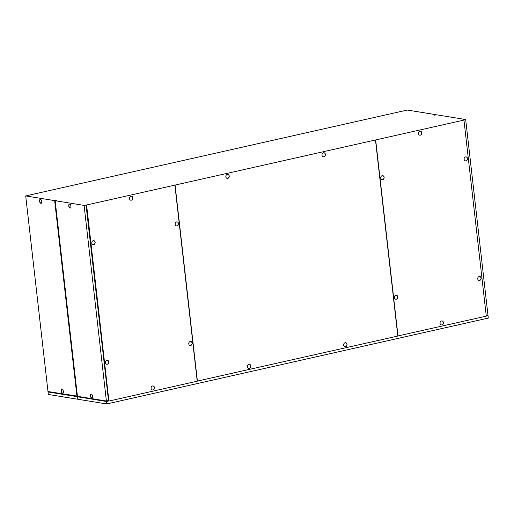 <?xml version="1.0" encoding="UTF-8"?>
<svg xmlns="http://www.w3.org/2000/svg" width="514" height="514" viewBox="0 0 514 514"><rect width="100%" height="100%" fill="white"/><g stroke="black" fill="none" stroke-linecap="round" stroke-linejoin="round"><path stroke-width="0.77" d="M55.146 200.698L84.097 205.401L106.385 401.016L77.434 396.313L55.146 200.698L56.784 200.332M174.413 185.046L174.876 185.124L197.215 381.189L108.936 401.055L107.355 400.798M108.936 401.055L86.603 204.99L174.876 185.124M84.097 205.401L86.603 204.99M86.037 205.118L108.499 400.541L106.385 401.016M398.009 336.008L375.67 139.943L463.949 120.077L486.289 316.142L397.81 335.976M197.408 381.144L175.068 185.079L375.477 139.981L397.817 336.047L197.209 381.112M190.681 345.472A2.03 1.696 -80.8 0 1 190.129 345.492A2.03 1.696 -80.8 0 1 188.747 343.545A2.03 1.696 -80.8 0 1 190.231 341.502A2.03 1.696 -80.8 0 1 190.784 341.482A2.03 1.696 -80.8 0 1 192.165 343.436A2.03 1.696 -80.8 0 1 190.681 345.472M190.72 341.476A2.03 1.696 -80.8 0 1 192.037 343.448A2.03 1.696 -80.8 0 1 190.559 345.453A2.03 1.696 -80.8 0 1 190.071 345.479M107.342 360.237A2.03 1.696 -80.8 0 1 108.66 362.209A2.03 1.696 -80.8 0 1 107.182 364.214A2.03 1.696 -80.8 0 1 106.694 364.24M106.854 360.263A2.03 1.696 -80.8 0 1 107.407 360.25A2.03 1.696 -80.8 0 1 108.788 362.197A2.03 1.696 -80.8 0 1 107.31 364.233A2.03 1.696 -80.8 0 1 106.758 364.253A2.03 1.696 -80.8 0 1 105.376 362.306A2.03 1.696 -80.8 0 1 106.854 360.263M93.721 240.661A2.03 1.696 -80.8 0 1 95.039 242.634A2.03 1.696 -80.8 0 1 93.561 244.638A2.03 1.696 -80.8 0 1 93.073 244.664M93.683 244.658A2.03 1.696 -80.8 0 1 93.13 244.677A2.03 1.696 -80.8 0 1 91.749 242.724A2.03 1.696 -80.8 0 1 93.233 240.687A2.03 1.696 -80.8 0 1 93.786 240.668A2.03 1.696 -80.8 0 1 95.167 242.614A2.03 1.696 -80.8 0 1 93.683 244.658M177.092 221.894A2.03 1.696 -80.8 0 1 178.416 223.873A2.03 1.696 -80.8 0 1 176.932 225.877A2.03 1.696 -80.8 0 1 176.443 225.903M176.604 221.926A2.03 1.696 -80.8 0 1 177.157 221.907A2.03 1.696 -80.8 0 1 178.538 223.853A2.03 1.696 -80.8 0 1 177.06 225.897A2.03 1.696 -80.8 0 1 176.508 225.909A2.03 1.696 -80.8 0 1 175.126 223.963A2.03 1.696 -80.8 0 1 176.604 221.926M131.411 196.194A2.03 1.696 -80.8 0 1 132.728 198.166A2.03 1.696 -80.8 0 1 131.25 200.171A2.03 1.696 -80.8 0 1 130.762 200.197M131.372 200.19A2.03 1.696 -80.8 0 1 130.819 200.209A2.03 1.696 -80.8 0 1 129.438 198.263A2.03 1.696 -80.8 0 1 130.922 196.219A2.03 1.696 -80.8 0 1 131.475 196.2A2.03 1.696 -80.8 0 1 132.856 198.153A2.03 1.696 -80.8 0 1 131.372 200.19M153.031 385.943A2.03 1.696 -80.8 0 1 154.348 387.916A2.03 1.696 -80.8 0 1 152.87 389.92A2.03 1.696 -80.8 0 1 152.382 389.946M152.992 389.94A2.03 1.696 -80.8 0 1 152.44 389.959A2.03 1.696 -80.8 0 1 151.058 388.006A2.03 1.696 -80.8 0 1 152.542 385.969A2.03 1.696 -80.8 0 1 153.095 385.95A2.03 1.696 -80.8 0 1 154.476 387.897A2.03 1.696 -80.8 0 1 152.992 389.94M92.584 396.23A2.03 1.054 77.3 0 1 91.935 398.029A2.03 1.054 77.3 0 1 90.393 395.876A2.03 1.054 77.3 0 1 91.042 394.071A2.03 1.054 77.3 0 1 92.584 396.23M92.032 398.003A2.03 1.054 77.3 0 1 90.586 395.831A2.03 1.054 77.3 0 1 91.145 394.058M39.552 201.154A2.03 1.054 77.3 0 1 40.201 199.355A2.03 1.054 77.3 0 1 41.743 201.514A2.03 1.054 77.3 0 1 41.094 203.313A2.03 1.054 77.3 0 1 39.552 201.154M41.184 203.287A2.03 1.054 77.3 0 1 39.739 201.115A2.03 1.054 77.3 0 1 40.298 199.342M68.748 205.902A2.03 1.054 77.3 0 1 69.403 204.097A2.03 1.054 77.3 0 1 70.945 206.255A2.03 1.054 77.3 0 1 70.29 208.061A2.03 1.054 77.3 0 1 68.748 205.902M70.386 208.029A2.03 1.054 77.3 0 1 68.94 205.857A2.03 1.054 77.3 0 1 69.499 204.084M62.83 393.255A2.03 1.054 77.3 0 1 61.384 391.083A2.03 1.054 77.3 0 1 61.943 389.316M463.949 120.077L463.48 120M76.991 396.686L77.273 399.166L48.322 394.463L48.04 391.983L77.184 396.641L77.736 398.948M77.415 396.127L47.988 391.533L25.7 195.918L27.84 195.513M77.749 399.057L77.273 399.166M106.437 401.466L106.719 403.953L77.768 399.249L77.485 396.763L106.437 401.466L108.55 400.991M486.27 315.994L488.017 315.602L486.822 315.41M49.183 391.726L48.04 391.983M106.719 403.953L488.3 318.082L488.017 315.602M63.389 391.488A2.03 1.054 77.3 0 1 62.734 393.287A2.03 1.054 77.3 0 1 61.192 391.128A2.03 1.054 77.3 0 1 61.847 389.329A2.03 1.054 77.3 0 1 63.389 391.488M76.939 396.236L54.651 200.621L56.765 200.145M25.7 195.918L54.651 200.621M227.149 178.39A2.03 1.696 99.2 0 0 229.109 176A2.03 1.696 99.2 0 0 227.805 174.387M174.407 184.976L175.068 185.079M343.654 345.112A2.03 1.696 99.2 0 0 345.022 346.738A2.03 1.696 99.2 0 0 347.04 344.354A2.03 1.696 99.2 0 0 345.671 342.729A2.03 1.696 99.2 0 0 343.654 345.112M322.008 155.138A2.03 1.696 99.2 0 0 323.377 156.764A2.03 1.696 99.2 0 0 325.394 154.38A2.03 1.696 99.2 0 0 324.032 152.754A2.03 1.696 99.2 0 0 322.008 155.138M247.491 366.752A2.03 1.696 99.2 0 0 248.86 368.377A2.03 1.696 99.2 0 0 250.877 365.994A2.03 1.696 99.2 0 0 249.508 364.368A2.03 1.696 99.2 0 0 247.491 366.752M225.845 176.777A2.03 1.696 99.2 0 0 227.214 178.403A2.03 1.696 99.2 0 0 229.231 176.019A2.03 1.696 99.2 0 0 227.863 174.394A2.03 1.696 99.2 0 0 225.845 176.777M344.958 346.725A2.03 1.696 99.2 0 0 346.918 344.329A2.03 1.696 99.2 0 0 345.614 342.722M323.319 156.751A2.03 1.696 99.2 0 0 325.272 154.354A2.03 1.696 99.2 0 0 323.968 152.748M248.795 368.365A2.03 1.696 99.2 0 0 250.755 365.968A2.03 1.696 99.2 0 0 249.444 364.362M382.204 175.659A2.03 1.696 -80.8 0 1 382.757 175.64A2.03 1.696 -80.8 0 1 384.138 177.587A2.03 1.696 -80.8 0 1 382.66 179.63A2.03 1.696 -80.8 0 1 382.108 179.643A2.03 1.696 -80.8 0 1 380.726 177.696A2.03 1.696 -80.8 0 1 382.204 175.659M396.281 299.206A2.03 1.696 -80.8 0 1 395.729 299.225A2.03 1.696 -80.8 0 1 394.347 297.278A2.03 1.696 -80.8 0 1 395.831 295.235A2.03 1.696 -80.8 0 1 396.384 295.216A2.03 1.696 -80.8 0 1 397.765 297.169A2.03 1.696 -80.8 0 1 396.281 299.206M441.513 320.942A2.03 1.696 -80.8 0 1 442.066 320.922A2.03 1.696 -80.8 0 1 443.447 322.869A2.03 1.696 -80.8 0 1 441.969 324.912A2.03 1.696 -80.8 0 1 441.417 324.932A2.03 1.696 -80.8 0 1 440.035 322.978A2.03 1.696 -80.8 0 1 441.513 320.942M466.031 160.869A2.03 1.696 -80.8 0 1 465.478 160.882A2.03 1.696 -80.8 0 1 464.097 158.935A2.03 1.696 -80.8 0 1 465.581 156.892A2.03 1.696 -80.8 0 1 466.134 156.879A2.03 1.696 -80.8 0 1 467.515 158.826A2.03 1.696 -80.8 0 1 466.031 160.869M479.202 276.474A2.03 1.696 -80.8 0 1 479.755 276.455A2.03 1.696 -80.8 0 1 481.136 278.408A2.03 1.696 -80.8 0 1 479.658 280.445A2.03 1.696 -80.8 0 1 479.106 280.464A2.03 1.696 -80.8 0 1 477.724 278.517A2.03 1.696 -80.8 0 1 479.202 276.474M419.893 131.192A2.03 1.696 -80.8 0 1 420.446 131.173A2.03 1.696 -80.8 0 1 421.827 133.12A2.03 1.696 -80.8 0 1 420.349 135.163A2.03 1.696 -80.8 0 1 419.797 135.182A2.03 1.696 -80.8 0 1 418.415 133.235A2.03 1.696 -80.8 0 1 419.893 131.192M382.692 175.627A2.03 1.696 -80.8 0 1 384.016 177.606A2.03 1.696 -80.8 0 1 382.532 179.611A2.03 1.696 -80.8 0 1 382.043 179.637M396.32 295.209A2.03 1.696 -80.8 0 1 397.637 297.182A2.03 1.696 -80.8 0 1 396.159 299.187A2.03 1.696 -80.8 0 1 395.671 299.212M442.001 320.916A2.03 1.696 -80.8 0 1 443.319 322.888A2.03 1.696 -80.8 0 1 441.841 324.893A2.03 1.696 -80.8 0 1 441.353 324.919M466.069 156.866A2.03 1.696 -80.8 0 1 467.387 158.845A2.03 1.696 -80.8 0 1 465.909 160.843A2.03 1.696 -80.8 0 1 465.421 160.876M479.69 276.448A2.03 1.696 -80.8 0 1 481.014 278.421A2.03 1.696 -80.8 0 1 479.53 280.426A2.03 1.696 -80.8 0 1 479.042 280.451M420.381 131.166A2.03 1.696 -80.8 0 1 421.705 133.139A2.03 1.696 -80.8 0 1 420.221 135.143A2.03 1.696 -80.8 0 1 419.732 135.169M486.218 315.545L487.966 315.153L465.678 119.537L436.727 114.834L434.304 115.187L436.232 114.75L407.281 110.047L27.827 195.442M465.678 119.537L463.474 119.923"/></g></svg>
